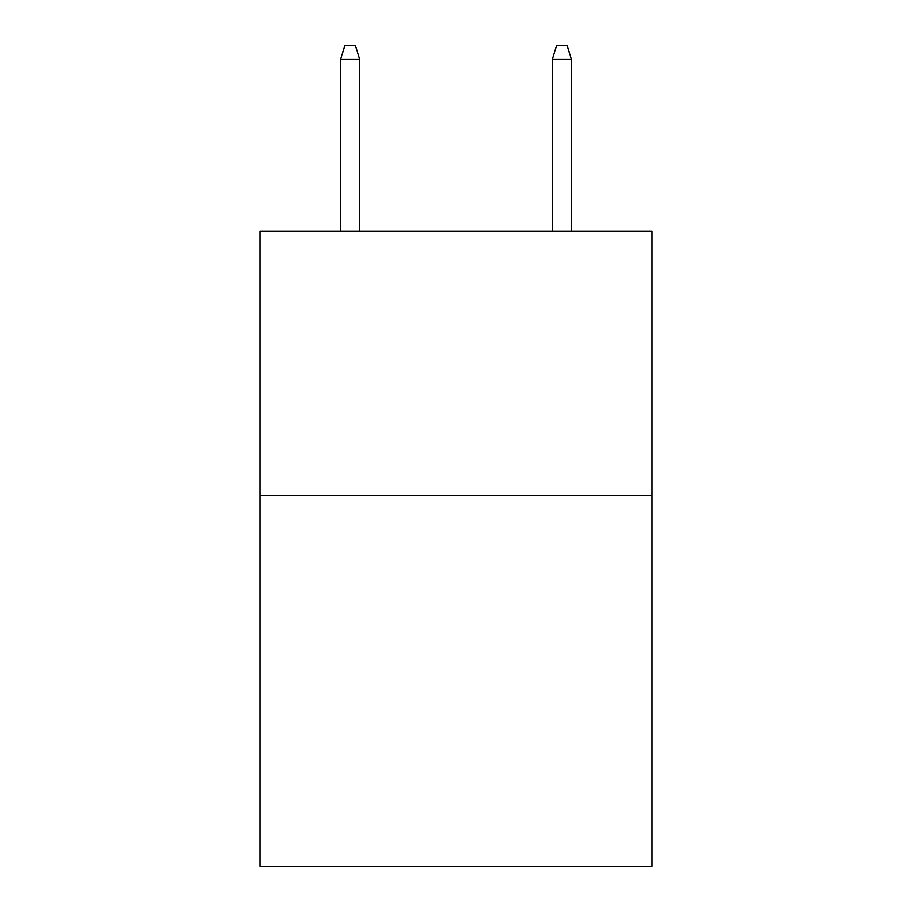<?xml version="1.0" encoding="UTF-8"?>
<svg xmlns="http://www.w3.org/2000/svg" width="912" height="912" viewBox="0 0 912 912"><rect width="100%" height="100%" fill="white"/><g stroke="black" fill="none" stroke-linecap="round" stroke-linejoin="round"><path stroke-width="1.37" d="M651.886 495.809L651.886 866.4L260.114 866.4L260.114 231.101L651.886 231.101L651.886 495.809L260.114 495.809M359.647 231.101L359.647 59.36L340.586 59.36L340.586 231.101M340.586 59.36L344.827 45.6L355.406 45.6L359.647 59.36M552.353 59.36L556.594 45.6L567.173 45.6L571.414 59.36L552.353 59.36L552.353 231.101M571.414 59.36L571.414 231.101"/></g></svg>
